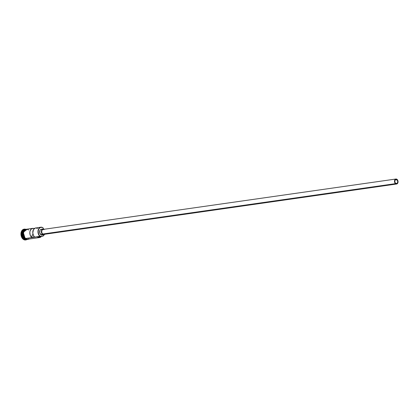<?xml version="1.0" encoding="UTF-8"?>
<svg xmlns="http://www.w3.org/2000/svg" width="419" height="419" viewBox="0 0 419 419"><rect width="100%" height="100%" fill="white"/><g stroke="black" fill="none" stroke-linecap="round" stroke-linejoin="round"><path stroke-width="0.63" d="M37.563 228.423L35.625 227.941A5.033 3.53 81.9 0 0 32.818 231.555A5.033 3.53 81.9 0 0 34.463 236.897L31.509 237.322A5.033 3.53 -98.1 0 1 29.864 231.979A5.033 3.53 -98.1 0 1 32.666 228.365L26.345 229.266A5.033 3.53 81.9 0 0 23.516 233.126A5.033 3.53 81.9 0 0 25.496 238.505L40.145 236.279A4.866 3.415 -98.1 0 1 38.548 229.622A4.866 3.415 -98.1 0 1 43.162 228.046L43.094 227.92A5.033 3.53 81.9 0 0 38.323 229.549A5.033 3.53 81.9 0 0 39.978 236.442L40.224 236.342A4.866 3.415 -98.1 0 1 40.145 236.279L39.978 236.442A5.033 3.53 -98.1 0 1 37.993 231.058A5.033 3.53 -98.1 0 1 40.826 227.198A5.033 3.53 -98.1 0 1 43.094 227.92L41.858 227.386L40.523 227.454L39.365 228.24L38.548 229.622L38.208 231.393L38.396 233.278L39.072 234.996L40.145 236.279A4.866 3.415 81.9 0 0 40.224 236.342A2.514 1.765 -98.1 0 1 40.648 236.201A2.514 1.765 -98.1 0 1 41.245 236.258L38.328 236.578M396.919 179.741A2.095 1.472 -98.1 0 1 397.746 181.982A2.095 1.472 -98.1 0 1 396.568 183.59A2.095 1.472 -98.1 0 1 395.62 183.286L394.986 182.38L394.829 180.788L395.515 179.615L396.358 179.452L397.552 180.647L397.71 182.239L397.018 183.412L395.62 183.286A2.095 1.472 -98.1 0 1 394.792 181.045A2.095 1.472 -98.1 0 1 395.971 179.437A2.095 1.472 -98.1 0 1 396.919 179.741L395.148 179.992L396.919 179.741M395.913 179.023L43.073 229.418A2.514 1.765 81.9 0 0 41.654 231.346A2.514 1.765 81.9 0 0 42.649 234.038L395.489 183.642A2.514 1.765 -98.1 0 1 394.499 180.95A2.514 1.765 -98.1 0 1 395.913 179.023A2.514 1.765 -98.1 0 1 397.05 179.384A2.514 1.765 -98.1 0 1 398.04 182.076A2.514 1.765 -98.1 0 1 396.625 184.004A2.514 1.765 -98.1 0 1 395.489 183.642L42.649 234.038L41.743 232.487L41.821 230.597L42.523 229.633L43.88 229.565M43.01 229.004L41.24 229.256A2.933 2.058 81.9 0 0 39.59 231.508A2.933 2.058 81.9 0 0 40.743 234.645L42.518 234.394A2.933 2.058 -98.1 0 1 41.361 231.257A2.933 2.058 -98.1 0 1 43.01 229.004A2.933 2.058 -98.1 0 1 44.121 229.272M24.187 229.156A5.452 3.829 81.9 0 0 24.04 229.172A5.452 3.829 81.9 0 0 20.976 233.352A5.452 3.829 81.9 0 0 23.118 239.181L23.417 239.139A5.452 3.829 -98.1 0 1 21.269 233.31A5.452 3.829 -98.1 0 1 24.333 229.13A5.452 3.829 -98.1 0 1 25.507 229.219A5.452 3.829 81.9 0 0 21.39 232.519A5.452 3.829 81.9 0 0 23.417 239.139L24.517 238.579A4.949 3.472 81.9 0 0 25.014 238.924M25.281 229.418L24.69 229.502A5.033 3.53 81.9 0 0 21.861 233.362A5.033 3.53 81.9 0 0 23.841 238.746A5.033 3.53 -98.1 0 1 21.882 233.137A5.033 3.53 -98.1 0 1 25.009 229.481A5.033 3.53 81.9 0 0 24.988 229.481M32.666 228.365A5.033 3.53 -98.1 0 1 34.211 228.622M24.611 238.636A5.033 3.53 81.9 0 1 22.605 233.619A5.033 3.53 81.9 0 1 24.946 229.523A5.033 3.53 81.9 0 0 22.605 233.619A5.033 3.53 81.9 0 0 24.611 238.636L25.025 238.573L24.611 238.636A5.033 3.53 81.9 0 0 26.35 239.375M26.57 229.245L24.684 230.188L23.846 231.618L23.49 233.451L23.684 235.399L24.386 237.18L26.151 238.94L27.544 239.249L28.859 238.799M24.517 238.579A4.949 3.472 81.9 0 1 23.783 230.33A4.949 3.472 81.9 0 0 24.517 238.579L24.433 238.657A5.033 3.53 -98.1 0 1 22.437 233.456A5.033 3.53 -98.1 0 1 25.025 229.471A5.033 3.53 -98.1 0 0 22.437 233.456A5.033 3.53 -98.1 0 0 24.433 238.657L23.841 238.746A5.033 3.53 81.9 0 0 26.109 239.464L26.701 239.38M22.836 235.688A4.949 3.472 -98.1 0 1 22.6 234.048M26.502 229.245A5.075 3.562 81.9 0 0 23.228 232.844A5.075 3.562 81.9 0 0 25.187 238.584L25.486 238.542A5.075 3.562 -98.1 0 1 23.495 233.032A5.075 3.562 -98.1 0 1 26.455 229.214M37.563 236.725L39.517 237.374L41.298 236.447M39.983 236.641L38.59 236.641A2.514 1.765 81.9 0 0 38.585 236.635M27.266 229.266L25.878 229.334L24.187 230.811L23.574 232.487L23.49 234.431L23.951 236.347L24.883 237.945L26.146 238.977L28.23 239.16A5.075 3.562 -98.1 0 1 25.486 238.542L25.203 238.725L24.585 237.987M26.072 239.846L24.58 239.919L23.118 239.181L21.919 237.741L21.154 235.818L20.95 233.702L21.332 231.723L22.244 230.172L24.281 229.151M26.402 239.406A5.033 3.53 -98.1 0 1 23.841 238.746L23.417 239.139A5.452 3.829 81.9 0 0 26.978 239.511A5.452 3.829 -98.1 0 1 25.873 239.919A5.452 3.829 -98.1 0 1 23.417 239.139L23.118 239.181A5.452 3.829 81.9 0 0 25.58 239.967A5.452 3.829 81.9 0 0 25.727 239.94M26.444 239.401A5.033 3.53 -98.1 0 1 24.433 238.657M26.544 239.275L27.251 239.333M25.58 229.382L24.37 230.199M23.893 230.853L23.281 232.529M23.165 233.488L23.359 235.452L24.066 237.243M28.612 229.989L27.266 229.308M25.496 238.505A5.033 3.53 81.9 0 0 27.764 239.228L39.585 237.542A5.033 3.53 -98.1 0 1 37.317 236.819L25.496 238.505M44.215 234.708A4.232 2.975 -98.1 0 1 42.251 236.353A4.232 2.975 -98.1 0 1 41.245 236.258L37.317 236.819A5.033 3.53 81.9 0 0 41.361 236.484A5.033 3.53 -98.1 0 1 39.585 237.542M43.566 229.146L43.236 228.109A4.866 3.415 81.9 0 0 43.162 228.046A4.866 3.415 -98.1 0 1 43.236 228.109A2.514 1.765 -98.1 0 0 43.503 229.02M44.356 234.373L43.466 235.761L42.638 236.258L38.59 236.641A4.232 2.975 81.9 0 0 39.59 236.735L42.251 236.353M42.707 234.818L41.125 234.897L39.685 232.838L39.994 230.172L40.601 229.507L41.78 229.282M40.826 227.198L34.997 228.114L33.462 229.56L32.782 232.917L33.494 235.541L34.463 236.897L31.509 237.322L32.425 234.802L31.509 237.322L30.194 235.138L29.822 232.425L30.168 230.717L31.462 228.874L33.321 228.355L34.609 228.842M32.425 234.802L33.143 234.703L32.425 234.802M40.743 234.645A2.933 2.058 81.9 0 0 42.068 235.069L43.843 234.813A2.933 2.058 -98.1 0 1 42.518 234.394L40.743 234.645M44.833 234.247A2.933 2.058 -98.1 0 1 43.843 234.813M44.335 229.423L43.141 228.994L42.047 229.544L41.413 230.89L41.46 232.582L42.167 234.048L43.304 234.792L44.477 234.567L45.084 233.896M44.613 233.938L43.67 234.41L42.649 234.038A2.514 1.765 81.9 0 0 43.78 234.399L396.625 184.004M395.489 183.642L396.51 184.014L397.17 183.789L397.998 182.385L397.605 180.05L396.374 179.044L395.086 179.484L394.541 180.641L394.583 182.092L395.489 183.642M41.256 236.499A4.866 3.415 -98.1 0 1 37.631 236.777M24.04 229.172L24.333 229.13M27.34 229.125L23.249 232.336L25.203 238.725L27.738 239.485L28.759 239.087M25.58 239.967L25.873 239.919"/></g></svg>
